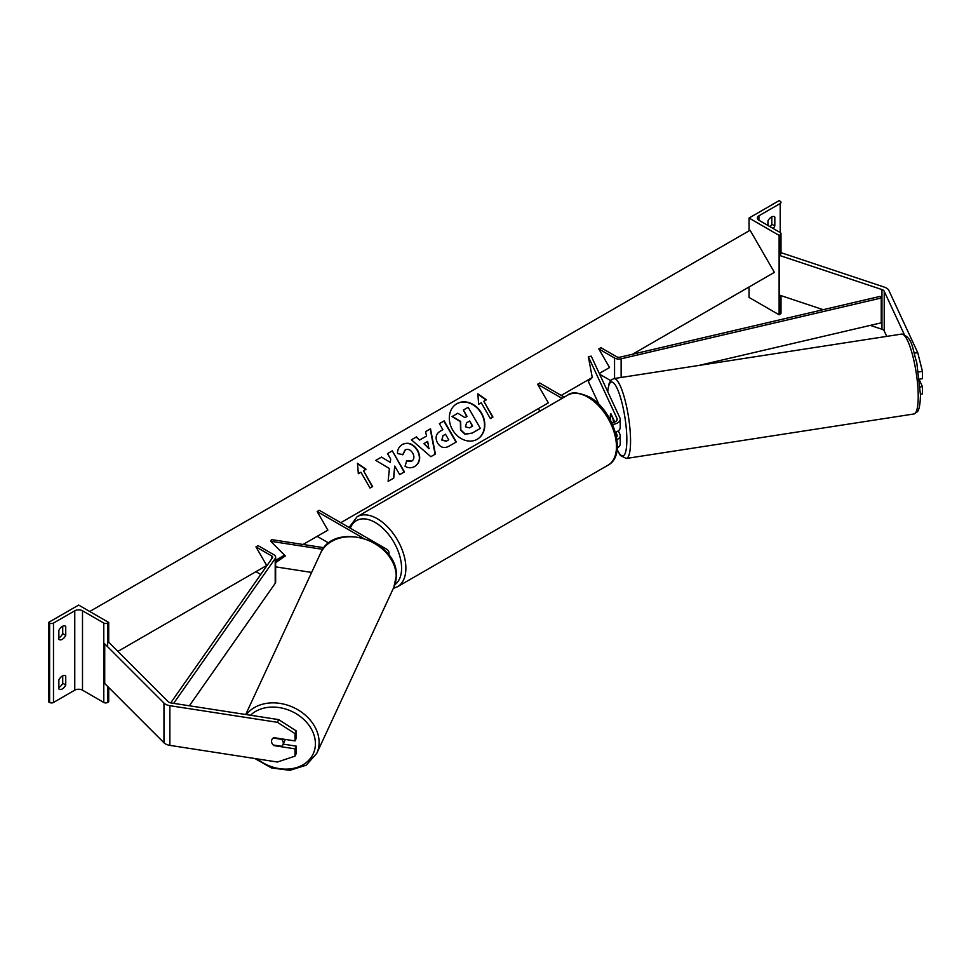 <?xml version="1.0" encoding="UTF-8"?>
<svg xmlns="http://www.w3.org/2000/svg" width="971" height="971" viewBox="0 0 971 971"><rect width="100%" height="100%" fill="white"/><g stroke="black" fill="none" stroke-linecap="round" stroke-linejoin="round"><path stroke-width="1.46" d="M614.764 422.033L610.941 413.792A6.081 1.287 -98.8 0 0 610.31 416.413A6.081 1.287 -98.8 0 0 610.71 420.613A6.081 1.287 -98.8 0 1 610.31 416.413A6.081 1.287 -98.8 0 1 610.759 413.901L610.977 413.877M615.784 432.18L616.961 434.705A6.081 3.508 180 0 1 617.168 435.615A6.081 3.508 180 0 1 616.536 437.168M611.754 422.725A6.081 3.508 0 0 0 617.168 419.241A6.081 3.508 0 0 0 616.961 418.331L588.329 356.636L592.261 377.513L588.329 381.445L599.022 404.506M612.543 424.436A9.115 5.268 0 0 0 620.202 419.241A9.115 5.268 0 0 0 619.899 417.882L591.254 356.175L588.329 356.636M616.949 439.645A9.115 5.268 180 0 0 620.202 435.615A9.115 5.268 180 0 0 619.899 434.255L618.321 430.881M615.383 432.313A9.115 5.268 0 0 0 620.202 427.677L620.202 419.241M340.772 522.701L548.348 402.868L537.606 384.261L539.755 383.011L564.224 397.151M548.348 402.868L537.606 409.07L540.592 410.794M537.606 384.261L562.075 398.389M617.265 447.922A9.115 5.268 0 0 0 620.202 444.05L620.202 435.615M886.729 336.379L884.217 330.977A4.867 2.804 0 0 0 882.967 329.715A4.867 2.804 0 0 0 881.959 329.266L870.295 325.382M904.256 334.437L884.217 291.276A4.867 2.804 0 0 0 882.967 290.013A4.867 2.804 0 0 0 881.959 289.576L779.337 255.361L779.337 295.063L823.202 309.688M914.427 353.141L917.729 352.631L922.45 371.395L922.45 378.678L919.476 379.139M922.45 371.395L918.505 372.002M917.729 352.631L888.914 290.547A9.722 5.62 0 0 0 886.402 288.035A9.722 5.62 0 0 0 884.387 287.137L781.776 252.933L779.337 255.361M920.459 394.214L922.45 393.91L922.45 386.616L919.634 380.559M920.192 386.968L922.45 386.616M749.042 218.026L779.118 235.395L780.198 234.764A2.731 1.578 0 0 0 781 233.647A2.731 1.578 0 0 0 780.198 232.53L758.921 220.259A5.474 3.156 180 0 1 757.319 218.026A5.474 3.156 180 0 1 758.921 215.793L780.198 203.509A2.731 1.578 0 0 0 781 202.393A2.731 1.578 0 0 0 780.198 201.276L779.118 200.657L749.042 218.026L749.042 230.855M749.042 286.991L749.042 297.417L779.118 314.786L780.198 314.167A2.731 1.578 0 0 0 781 313.05L781 295.621M770.149 226.729A6.081 3.508 120 0 0 771.811 224.228L771.811 216.8M773.96 216.533L774.822 217.031A6.081 3.508 120 0 0 774.421 216.727A6.081 3.508 120 0 0 771.387 217.031A6.081 3.508 120 0 0 767.94 221L767.94 225.466M774.822 217.031L774.822 225.964A6.081 3.508 -60 0 1 773.147 228.464M779.118 235.395L779.118 314.786M771.811 224.228L774.822 225.964M613.223 418.707L613.004 418.744A6.081 1.287 -98.8 0 1 613.441 422.47M610.759 413.901L613.004 418.744M274.101 745.133L273.895 745.594A6.081 4.794 24.9 0 1 271.54 741.261A6.081 4.794 24.9 0 1 271.904 739.611A6.081 4.794 24.9 0 1 273.895 737.657L295.026 740.922L295.026 733.639L296.276 730.932L278.665 719.608L171.139 702.968A4.867 2.804 180 0 1 168.954 702.251A4.867 2.804 180 0 1 168.177 701.669L108.934 642.426L107.635 642.851M296.276 730.932L296.276 738.215L295.026 740.922M296.276 746.153L295.026 748.859L295.026 756.142L296.276 753.435L296.276 746.153L283.204 744.126M278.665 719.608L277.415 722.315L169.876 705.686A9.722 5.62 180 0 1 165.519 704.23A9.722 5.62 180 0 1 163.965 703.065L104.722 643.822L104.722 683.523L163.965 742.766A9.722 5.62 180 0 0 165.519 743.932A9.722 5.62 180 0 0 169.876 745.376L277.415 762.017L295.026 756.142M277.415 722.315L295.026 733.639M295.026 748.859L273.895 745.594M282.925 744.733A6.081 4.794 -155.1 0 0 283.277 743.082A6.081 4.794 -155.1 0 0 281.602 739.344L273.215 738.045A6.081 4.794 -155.1 0 0 271.904 739.611A6.081 4.794 -155.1 0 0 271.54 741.261A6.081 4.794 -155.1 0 0 273.215 745L281.602 746.286A6.081 4.794 -155.1 0 0 282.925 744.733L284.806 740.655A6.081 4.794 -155.1 0 0 285.146 739.392M58.867 680.003A6.081 3.508 -60 0 1 62.302 676.034A6.081 3.508 -60 0 1 65.336 675.731A6.081 3.508 -60 0 1 65.737 676.034L65.737 684.968A6.081 3.508 120 0 1 59.267 689.24A6.081 3.508 120 0 1 58.867 688.937L58.867 680.003M108.716 622.447L107.635 623.066A2.731 1.578 180 0 1 103.776 623.066L82.499 610.783A5.474 3.156 0 0 0 74.767 610.783L53.49 623.066A2.731 1.578 180 0 1 49.63 623.066L48.55 622.447L78.627 605.079L108.716 622.447L108.716 642.499M48.55 622.447L48.55 701.839L49.63 702.458A2.731 1.578 180 0 0 53.49 702.458L74.767 690.175A5.474 3.156 0 0 1 82.499 690.175L103.776 702.458A2.731 1.578 180 0 0 107.635 702.458L108.716 701.839L108.716 687.517M62.727 675.816L62.727 683.232A6.081 3.508 -60 0 1 58.867 687.419M58.867 637.801A6.081 3.508 -60 0 0 62.727 633.614L62.727 626.186M58.867 630.385A6.081 3.508 -60 0 1 62.302 626.416A6.081 3.508 -60 0 1 65.336 626.113A6.081 3.508 -60 0 1 65.737 626.416L65.737 635.35A6.081 3.508 120 0 1 59.267 639.61A6.081 3.508 120 0 1 58.867 639.319L58.867 630.385M62.727 633.614L65.737 635.35M64.875 625.919L65.737 626.416M62.727 683.232L65.737 684.968M64.875 675.537L65.737 676.034M284.649 555.266L275.643 561.493M324.011 547.717L271.443 539.585L270.654 541.272L285.34 555.946L275.643 562.646M311.63 572.429L275.643 566.858M322.785 549.343L270.654 541.272M362.826 537.91L317.141 511.535L319.289 510.297L386.324 549.003A9.115 5.268 180 0 1 388.995 552.73A9.115 5.268 180 0 1 388.412 554.587M317.141 511.535L327.882 530.142L317.141 536.344L328.817 543.092M598.791 348.929L614.558 358.032A6.081 3.508 180 0 0 621.137 358.797L881.231 298.012L880.09 296.386L619.996 357.17A3.034 1.76 180 0 1 616.706 356.794L600.94 347.691L598.791 348.929L609.533 367.536L599.277 373.459L609.533 367.536M610.638 380.583L599.629 374.223M881.231 298.012L881.231 322.833L698.889 365.436M170.702 702.895L272.39 557.864A3.034 1.76 0 0 0 272.608 557.208A3.034 1.76 0 0 0 271.722 555.97L255.956 546.867L266.697 565.474L255.956 571.676L260.762 574.456M173.651 703.356L275.206 558.519A6.081 3.508 0 0 0 275.643 557.208A6.081 3.508 0 0 0 273.871 554.732L258.104 545.629L255.956 546.867M189.345 705.796L275.206 583.34A6.081 3.508 0 0 0 275.643 582.017L275.643 557.208M477.162 439.329A20.5 16.738 60 0 0 481.252 413.294A20.5 16.738 60 0 0 456.661 403.827M477.307 439.232L477.307 439.232A20.5 16.738 60 0 0 481.555 413.112A20.5 16.738 60 0 0 456.807 403.73L456.807 403.73A20.5 16.738 60 0 0 452.571 429.85A20.5 16.738 60 0 0 477.307 439.232L477.004 439.414M117.892 651.383L266.697 565.474M275.643 560.303L284.552 555.169M303.073 544.476L327.882 530.142M561.238 395.415L592.261 377.513M632.57 354.233L774.397 272.353L750.085 230.248L89.745 611.487M481.252 402.771L490.367 418.562L492.94 417.069L483.825 401.278L486.41 399.785L477.805 393.813L478.667 404.252L481.252 402.771M397.564 453.566C397.309 449.779 398.935 446.733 402.431 444.427L402.431 444.427C408.123 441.781 413.173 443.711 417.591 450.192L417.627 450.253C421.086 457.207 420.164 462.609 414.884 466.432C411.352 468.24 408.075 468.18 405.053 466.25L406.679 460.788L411.862 461.079C414.241 459.271 414.532 456.637 412.748 453.154L412.711 453.093C410.551 449.731 408.099 448.638 405.356 449.828L402.953 454.634L397.564 453.566M414.884 466.432L414.581 466.614C419.86 462.779 420.783 457.39 417.312 450.423L417.627 450.253M419.873 439.899L426.536 436.052L425.589 431.622L430.505 428.781L435.396 454.052L430.833 456.686L411.401 439.814L416.474 436.877L419.569 440.069L426.233 436.234M437.52 442.934L437.484 442.873C434.923 437.678 435.93 433.734 440.506 431.027L442.861 429.668L439.39 423.647L444.148 420.904L456.309 441.951L448.942 446.211C444.305 448.699 440.494 447.607 437.52 442.934M393.765 478.06L394.76 466.104L399.688 474.637L404.446 471.894L392.296 450.835L387.526 453.591L390.67 459.028L390.306 462.414L381.469 457.086L375.741 460.4L389.407 468.508L388.121 481.325L393.765 478.06M366.079 469.26L363.494 470.753L372.609 486.544L370.036 488.025L360.921 472.234L358.335 473.727L357.474 463.288L366.079 469.26M480.026 428.551L471.882 433.26L464.951 434.207L460.545 430.117L460.351 421.596L452 416.608L457.814 413.245L464.975 417.639L467.063 416.425L463.373 410.041L468.143 407.286L480.329 428.381L472.185 433.078L465.255 434.037L460.849 429.935L460.655 421.414L452.304 416.438M466.76 416.608L463.373 410.041M425.589 431.622L430.505 428.781M430.202 428.951L435.093 454.222M411.401 439.814L416.474 436.877M416.171 437.059L419.569 440.069M423.841 443.626L428.879 448.651L427.677 441.417L423.841 443.626L429.182 448.468M440.494 431.027L442.558 429.837M439.39 423.647L444.148 420.904M443.844 421.074L456.006 442.133M442.934 435.712L442.133 439.912L446.478 441.089L448.711 439.802L445.495 434.243L442.934 435.712L441.829 440.094L446.175 441.271L448.408 439.972M402.128 444.597C407.82 441.963 412.869 443.881 417.287 450.374L417.312 450.423M406.376 460.958L411.558 461.261M405.053 450.01L402.649 454.804M390.306 462.414L381.469 457.086M381.166 457.268L375.741 460.4M404.142 472.064L392.296 450.835M391.993 451.017L387.526 453.591M393.461 478.23L394.76 466.104M372.306 486.714L363.494 470.753M357.51 463.701L365.776 469.442M486.107 399.967L477.829 394.226M492.637 417.239L483.825 401.278M469.503 427.883L472.634 426.075L469.709 421.013L466.553 422.834L465.437 426.803L469.503 427.883M472.331 426.245L469.709 421.013M469.406 421.183L466.553 422.834M616.961 418.331L616.961 420.152M616.961 434.705L616.961 436.525M884.217 291.276L884.217 330.977M881.959 289.576L881.959 329.266M758.921 215.793L758.921 220.259M780.198 203.509L780.198 232.53M780.198 234.764L780.198 255.652M780.198 295.354L780.198 314.167M608.089 465.158A40.418 23.328 -120 0 0 614.279 432.775A40.418 23.328 -120 0 0 587.88 397.163A40.418 23.328 -120 0 0 567.671 395.161C571.47 391.665 578.704 392.284 589.397 397.005C613.417 409.75 627.727 454.962 608.089 465.158L397.515 586.727L393.328 588.402M567.671 395.161L357.097 516.73A40.418 23.328 60 0 1 377.306 518.732A40.418 23.328 60 0 1 403.705 554.344A40.418 23.328 60 0 1 397.515 586.727M394.894 584.663A37.371 21.58 -120 0 0 399.275 554.405A37.371 21.58 -120 0 0 375.158 522.459A37.371 21.58 -120 0 0 350.313 528.212M918.214 396.569A40.418 8.545 -98.8 0 0 912.485 354.791A40.418 8.545 -98.8 0 0 901.573 334.085C912.728 337.204 912.157 348.116 916.794 362.717L920.459 394.869C920.168 409.24 917.753 411.328 917.316 411.825L913.929 413.974A40.418 8.545 -98.8 0 0 918.214 396.569M901.573 334.085L613.927 378.581A40.418 8.545 81.2 0 1 624.826 399.299A40.418 8.545 81.2 0 1 630.555 441.065A40.418 8.545 81.2 0 1 626.283 458.47L913.929 413.974M617.131 449.415A37.371 7.902 -98.8 0 0 626.841 439.827A37.371 7.902 -98.8 0 0 618.284 391.07A37.371 7.902 -98.8 0 0 607.749 391.701M169.876 705.686L169.876 745.376M163.965 703.065L163.965 742.766M250.494 715.251A37.371 29.482 24.9 0 1 290.778 710.942A37.371 29.482 24.9 0 1 315.405 743.689A37.371 29.482 24.9 0 1 295.269 767.94A37.371 29.482 24.9 0 1 257.315 758.909M254.948 758.545L271.443 767.915L289.844 770.343L306.181 765.197L316.74 753.423A40.418 31.873 -155.1 0 0 319.119 742.451A40.418 31.873 -155.1 0 0 290.244 706.111A40.418 31.873 -155.1 0 0 246.331 714.607M245.699 714.51L320.503 553.324A40.418 31.873 24.9 0 1 363.979 538.893A40.418 31.873 24.9 0 1 396.204 576.373A40.418 31.873 24.9 0 1 393.825 587.346L316.74 753.423M53.49 623.066L53.49 702.458M74.767 610.783L74.767 690.175M49.63 623.066L49.63 702.458M107.635 623.066L107.635 646.735M107.635 686.436L107.635 702.458M103.776 623.066L103.776 702.458M82.499 610.783L82.499 690.175M614.558 358.032L614.558 378.484M621.137 358.797L621.137 377.476M271.722 555.97L271.722 558.823M275.206 558.519L275.206 583.34M781 253.71L781 233.647M357.097 516.73L349.075 527.496M613.927 378.581L611.196 379.977L609.205 383.193L607.615 391.434M617.083 449.755L620.36 455.46L626.283 458.47M320.503 553.324C333.502 520.42 398.486 540.252 396.302 575.912L393.825 587.346M388.995 552.73L388.995 555.351"/></g></svg>
